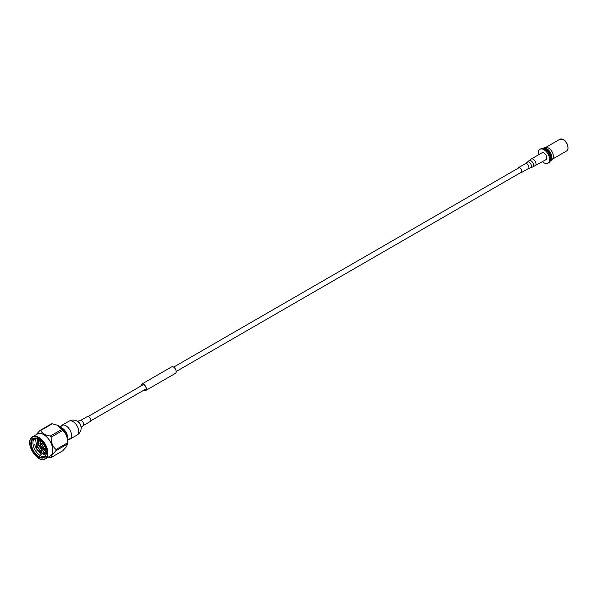 <?xml version="1.0" encoding="UTF-8"?>
<svg xmlns="http://www.w3.org/2000/svg" width="598" height="598" viewBox="0 0 598 598"><rect width="100%" height="100%" fill="white"/><g stroke="black" fill="none" stroke-linecap="round" stroke-linejoin="round"><path stroke-width="0.9" d="M550.197 161.191A7.408 4.276 -120 0 0 550.369 161.101A7.408 4.276 -120 0 0 550.945 160.638L552.5 159.001A6.75 3.894 -120 0 0 552.836 153.477A6.75 3.894 -120 0 0 548.598 148.057A6.75 3.894 -120 0 0 545.847 147.474L543.649 147.998A7.408 4.276 -120 0 0 542.962 148.267A7.408 4.276 -120 0 0 542.797 148.371M550.31 160.541A7.079 4.089 -120 0 0 550.422 154.755A7.079 4.089 -120 0 0 546.049 149.261A7.079 4.089 -120 0 0 543.418 148.603M550.945 160.638A7.408 4.276 -120 0 0 551.319 154.583A7.408 4.276 -120 0 0 546.669 148.633A7.408 4.276 -120 0 0 543.649 147.998M550.369 161.101L550.048 161.281A7.408 4.276 -120 0 0 551.162 155.345A7.408 4.276 -120 0 0 546.325 148.827A7.408 4.276 -120 0 0 542.64 148.454L542.962 148.267M547.947 163.194L548.822 162.693A8.013 4.627 -120 0 0 550.048 156.272A8.013 4.627 -120 0 0 544.815 149.208A8.013 4.627 -120 0 0 540.809 148.812L539.934 149.313A8.013 4.627 60 0 1 543.941 149.709A8.013 4.627 60 0 1 549.181 156.773A8.013 4.627 60 0 1 547.947 163.194A8.013 4.627 60 0 1 543.941 162.798A8.013 4.627 60 0 1 542.446 161.699M538.477 154.83A8.013 4.627 60 0 1 539.934 149.313M143.669 390.277A3.588 2.071 -120 0 0 145.464 390.457A3.588 2.071 -120 0 0 144.432 385A3.588 2.071 -120 0 0 141.876 384.245A3.588 2.071 -120 0 0 141.135 385.889M143.55 390.345A3.752 2.168 -120 0 0 145.546 390.599A3.752 2.168 -120 0 0 144.469 384.888A3.752 2.168 -120 0 0 141.793 384.095A3.752 2.168 -120 0 0 141.016 385.957M145.546 390.599L175.378 373.376A3.752 2.168 -120 0 0 174.302 367.665A3.752 2.168 -120 0 0 171.626 366.873L141.793 384.095M46.113 457.418C52.153 449.95 36.216 430.126 31.021 438.648C24.981 446.108 40.918 465.932 46.113 457.418M40.776 446.205L40.776 445.517A1.517 0.875 60 0 1 40.918 444.979A1.517 0.875 60 0 1 41.09 444.822A1.517 0.875 60 0 1 42.383 445.375A1.517 0.875 60 0 1 42.779 447.297A1.517 0.875 60 0 1 42.608 447.454A1.517 0.875 60 0 1 41.853 447.379L41.255 447.035A0.673 0.389 60 0 1 41.494 446.138A0.673 0.389 60 0 1 41.255 447.035M46.323 452.335A10.547 6.092 60 0 1 45.328 455.893A10.547 6.092 60 0 1 44.14 456.992A10.547 6.092 60 0 1 34.325 452.073A10.547 6.092 60 0 1 32.404 439.822A10.547 6.092 60 0 1 33.593 438.723A10.547 6.092 60 0 1 38.721 439.164M34.452 438.371L33.099 440.823L35.02 438.259M34.684 444.239L35.357 446.736L41.202 454.712M39.887 443.282L40.776 445.57M41.696 447.289L43.751 450.04M40.096 443.163L40.836 445.136M42.099 447.483L43.96 449.92M38.227 444.239L42.092 450.997M38.436 444.12L42.301 450.877M36.777 445.076L40.642 451.834M44.835 456.468A10.547 6.092 60 0 1 36.276 451.841A10.547 6.092 60 0 1 33.099 440.823M31.851 439.672A10.966 6.331 60 0 1 38.571 439.074A10.966 6.331 60 0 1 46.323 452.507A10.966 6.331 60 0 1 45.284 456.386A10.966 6.331 60 0 1 34.691 453.546A10.966 6.331 60 0 1 31.851 439.672M46.039 449.935A7.595 4.388 60 0 1 43.063 447.192M41.546 444.561A7.595 4.388 60 0 1 40.657 440.614M38.713 458.173A12.745 7.355 -120 0 0 45.239 458.89L50.112 456.08A12.745 7.355 -120 0 0 51.548 454.749A12.745 7.355 -120 0 0 49.23 439.956A12.745 7.355 -120 0 0 37.375 434.006L32.494 436.824A12.745 7.355 -120 0 0 31.066 438.155M48.259 457.149L50.322 457.567A14.838 8.566 60 0 0 51.174 457.492L52.19 454.869L55.988 450.645A14.838 8.566 60 0 0 55.988 449.509C52.579 446.437 50.972 442.296 51.174 437.101A14.838 8.566 60 0 0 50.322 436.039C45.313 435.239 42.099 433.386 40.694 430.478A14.838 8.566 60 0 0 39.842 430.553L36.044 434.783M51.174 457.492L62.723 450.825L66.52 446.594L67.537 443.978L55.988 450.645M61.25 427.727A7.595 4.388 60 0 1 62.214 428.183A7.595 4.388 60 0 1 67.499 438.536M46.128 454.009L42.368 453.209L37.113 446.175L37.435 438.581M46.27 453.142L44.02 452.252L38.773 445.218L38.392 438.992M46.293 451.64L41.98 447.446M40.806 445.226L39.722 439.836M45.62 455.414L36.986 450.399L35.671 439.298L36.74 438.379M46.113 454.061L42.159 453.329L36.912 446.295L37.353 438.551M46.255 453.291L43.818 452.372L38.564 445.338L38.25 438.917M46.308 451.864L41.554 447.207M40.776 445.734L39.535 439.702M45.119 447.02A4.851 2.803 60 0 1 44.484 446.37M42.966 443.738A4.851 2.803 60 0 1 42.72 442.864M39.842 430.553L51.391 423.892A14.838 8.566 60 0 1 52.235 423.81L40.694 430.478M50.322 436.039L61.871 429.371L56.907 425.043L52.235 423.81M55.988 449.509L67.537 442.841C67.753 437.676 66.146 433.535 62.723 430.433L51.174 437.101M57.221 425.178A12.745 7.355 -120 0 1 57.475 425.275A12.745 7.355 -120 0 1 67.731 443.036L67.537 443.978A14.838 8.566 60 0 0 67.537 442.841M61.871 429.371A14.838 8.566 60 0 1 62.723 430.433M517.801 168.427A2.87 1.659 60 0 1 518.302 167.746A2.87 1.659 60 0 1 519.916 168.001A2.87 1.659 60 0 1 521.643 170.527A2.87 1.659 60 0 1 521.172 172.717A2.87 1.659 60 0 1 520.327 172.815M531.218 159.023L541.96 152.819A3.969 2.287 60 0 1 544.187 153.17A3.969 2.287 60 0 1 546.579 156.669A3.969 2.287 60 0 1 545.922 159.688L532.512 167.044A3.663 2.115 60 0 0 533.431 164.368A3.663 2.115 60 0 0 531.174 160.914A3.663 2.115 60 0 0 528.886 160.765L531.218 159.023A3.969 2.287 60 0 1 533.453 159.374A3.969 2.287 60 0 1 535.838 162.873A3.969 2.287 60 0 1 535.188 165.893M80.207 420.678A2.87 1.659 -120 0 1 82.674 421.74A2.87 1.659 -120 0 1 83.077 425.649L90.238 421.515A2.87 1.659 -120 0 0 89.835 417.606A2.87 1.659 -120 0 0 87.368 416.544L80.207 420.678L77.299 421.171M68.381 439.59A8.013 4.627 -120 0 0 69.876 439.209A8.013 4.627 -120 0 0 68.755 428.303A8.013 4.627 -120 0 0 61.856 425.328A8.013 4.627 -120 0 0 60.787 426.434M563.51 139.79A6.331 3.655 60 0 1 567.988 147.706M559.84 139.282L563.428 139.596C568.489 142.115 569.064 151.115 566.59 150.973A6.75 3.894 -120 0 0 567.622 145.568A6.75 3.894 -120 0 0 563.211 139.618A6.75 3.894 -120 0 0 559.84 139.282L545.511 147.557M46.666 457.567A12.745 7.355 -120 0 0 44.349 442.774A12.745 7.355 -120 0 0 32.494 436.824L30.976 438.229C25.325 444.964 38.265 463.854 45.239 458.89A12.745 7.355 -120 0 0 46.666 457.567M518.302 167.746L525.463 163.613A2.87 1.659 60 0 1 527.077 163.867A2.87 1.659 60 0 1 528.804 166.394A2.87 1.659 60 0 1 528.333 168.584L532.512 167.044M525.463 163.613L527.369 162.193A3.177 1.831 60 0 1 529.357 162.327A3.177 1.831 60 0 1 531.316 165.325A3.177 1.831 60 0 1 530.508 167.642M81.201 427.899A5.061 2.923 -120 0 0 79.452 422.973A5.061 2.923 -120 0 0 77.321 421.179L76.671 420.872A5.823 3.364 -120 0 1 79.13 422.935A5.823 3.364 -120 0 1 81.141 428.609L81.201 427.899M81.141 428.609C80.85 431.397 79.482 433.557 77.037 435.075A8.013 4.627 -120 0 0 75.909 424.169A8.013 4.627 -120 0 0 69.017 421.194L61.856 425.328M90.747 420.828L146.204 388.812M176.156 371.515L521.68 172.03M88.212 416.447L143.677 384.424M173.622 367.135L519.146 167.649M552.26 159.247L566.59 150.973M42.608 447.454L44.76 446.213M67.731 439.964L70.945 438.102M60.136 426.808L63.351 424.954M57.475 425.275L56.907 425.043M41.09 444.822L43.243 443.581M521.172 172.717L528.333 168.584M527.369 162.193L528.886 160.765M83.077 425.649L81.193 427.921M77.037 435.075L69.876 439.209M69.017 421.194C71.558 419.833 74.115 419.729 76.671 420.872"/></g></svg>
